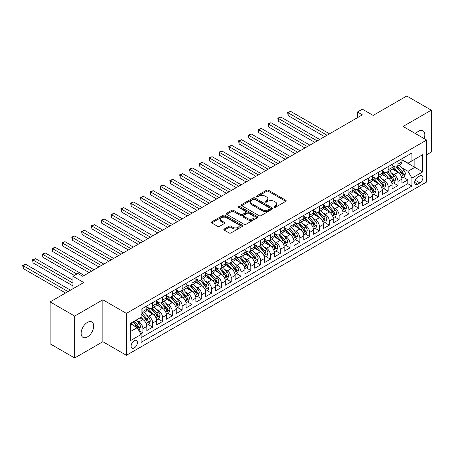 <?xml version="1.0" encoding="UTF-8"?>
<svg xmlns="http://www.w3.org/2000/svg" width="454" height="454" viewBox="0 0 454 454"><rect width="100%" height="100%" fill="white"/><g stroke="black" fill="none" stroke-linecap="round" stroke-linejoin="round"><path stroke-width="0.68" d="M274.199 207.245A0.953 0.55 0 0 0 275.544 207.245L285.776 201.338A1.362 0.789 0 0 0 286.179 200.781A1.362 0.789 0 0 0 285.776 200.225L268.445 190.22A1.362 0.789 0 0 0 266.515 190.22L256.283 196.128A0.953 0.55 0 0 0 256.005 196.514A0.953 0.55 0 0 0 256.283 196.905A0.953 0.55 0 0 0 257.634 196.905L258.956 196.139A4.358 2.514 0 0 1 265.119 196.139L266.566 196.974A4.358 2.514 0 0 1 267.843 198.756A4.358 2.514 0 0 1 266.566 200.532L265.238 201.298A0.953 0.55 0 0 0 264.96 201.684A0.953 0.55 0 0 0 265.238 202.075A0.953 0.55 0 0 0 266.589 202.075L267.911 201.309A4.358 2.514 0 0 1 274.074 201.309L275.521 202.143A4.358 2.514 0 0 1 276.798 203.925A4.358 2.514 0 0 1 275.521 205.702L274.199 206.468A0.953 0.55 0 0 0 273.915 206.859A0.953 0.55 0 0 0 274.199 207.245L274.199 206.468M87.406 336.925A8.881 5.125 120 0 0 93.206 329.099A8.881 5.125 120 0 0 91.844 321.982A8.881 5.125 120 0 0 87.406 322.419A8.881 5.125 120 0 0 81.607 330.245A8.881 5.125 120 0 0 82.968 337.362A8.881 5.125 120 0 0 87.406 336.925M424.127 138.595A8.881 5.125 120 0 0 422.986 130.797A8.881 5.125 120 0 0 418.543 131.24A8.881 5.125 120 0 0 415.665 133.709M134.259 347.94A4.438 2.565 120 0 0 137.159 344.03A4.438 2.565 120 0 0 136.478 340.472A4.438 2.565 120 0 0 134.259 340.687A4.438 2.565 120 0 0 131.354 344.603A4.438 2.565 120 0 0 132.035 348.161A4.438 2.565 120 0 0 134.259 347.94M224.236 229.026A1.362 0.789 0 0 0 223.839 229.582A1.362 0.789 0 0 0 224.236 230.138L229.1 232.947A1.362 0.789 0 0 0 231.029 232.947L242.391 226.387A1.362 0.789 0 0 0 242.788 225.831A1.362 0.789 0 0 0 242.391 225.275L225.053 215.27A1.362 0.789 0 0 0 223.13 215.27L211.768 221.83A1.362 0.789 0 0 0 211.365 222.386A1.362 0.789 0 0 0 211.768 222.942L217.642 226.33A1.362 0.789 0 0 0 219.566 226.33L224.429 223.527A1.362 0.789 0 0 0 224.826 222.971A1.362 0.789 0 0 0 224.429 222.415L221.518 220.729A3.643 2.105 0 0 1 220.451 219.242A3.643 2.105 0 0 1 222.698 217.301A3.643 2.105 0 0 1 226.671 217.755L238.083 224.344A3.643 2.105 0 0 1 239.15 225.831A3.643 2.105 0 0 1 236.897 227.777A3.643 2.105 0 0 1 232.93 227.318L231.029 226.223A1.362 0.789 0 0 0 229.1 226.223L224.236 229.026L224.236 230.138L229.1 227.352L229.1 226.223M426.641 154.774L431.3 152.084L431.3 110.169L406.773 96.004L373.165 115.407L362.371 109.176L357.468 112.007L362.371 114.839L82.747 276.282L77.838 273.45L72.935 276.282L72.935 288.744M74.655 316.075L74.655 357.996L102.859 341.709L102.859 299.788L74.655 316.075L50.122 301.916L83.729 282.513L72.935 276.282M102.859 299.788L126.405 313.385L426.641 140.048L426.641 181.969L126.405 355.306L126.405 313.385M431.3 110.169L403.09 126.45L426.641 140.048M259.052 215.656A1.362 0.789 0 0 0 260.976 215.656L272.343 209.095A1.362 0.789 0 0 0 272.74 208.539A1.362 0.789 0 0 0 272.343 207.983L255.006 197.972A1.362 0.789 0 0 0 253.082 197.972L241.715 204.538A1.362 0.789 0 0 0 241.318 205.094A1.362 0.789 0 0 0 241.715 205.651L259.052 215.656M238.776 207.455A0.953 0.55 0 0 1 239.74 207.586L257.35 217.75L246 224.304A1.362 0.789 0 0 1 244.076 224.304L226.739 214.294L226.739 213.181A1.362 0.789 0 0 0 226.342 213.738A1.362 0.789 0 0 0 226.739 214.294M226.739 213.181L231.602 210.372A1.362 0.789 0 0 1 233.532 210.372L240.563 214.436A1.362 0.789 0 0 0 242.487 214.436L245.716 212.568A1.362 0.789 0 0 0 246.113 212.012A1.362 0.789 0 0 0 245.716 211.456L238.395 207.234A0.953 0.55 0 0 1 238.117 206.842A0.953 0.55 0 0 1 238.702 206.337A0.953 0.55 0 0 1 239.74 206.457L257.367 216.632A1.362 0.789 0 0 1 257.764 217.188A1.362 0.789 0 0 1 257.367 217.744L257.367 216.632M74.655 357.996L50.122 343.831L50.122 301.916M140.853 333.991L142.891 332.816L138.822 330.467M136.501 320.462L138.964 321.88A5.55 3.206 60 0 1 142.891 328.679L146.818 326.415L146.818 330.552L152.703 327.152L148.237 324.576M146.313 314.798L148.776 316.217A5.55 3.206 60 0 1 152.703 323.015L156.624 320.751L156.624 324.882L162.515 321.489L158.049 318.907M156.125 309.129L158.588 310.553A5.55 3.206 60 0 1 162.515 317.352L166.436 315.087L166.436 319.219L172.327 315.819L167.861 313.243M165.937 303.465L168.4 304.889A5.55 3.206 60 0 1 172.327 311.688L176.248 309.418L176.248 313.555L182.139 310.156L177.673 307.579M175.749 297.801L178.212 299.226A5.55 3.206 60 0 1 182.139 306.024L186.061 303.754L186.061 307.891L191.951 304.492L187.485 301.916M185.561 292.138L188.024 293.562A5.55 3.206 60 0 1 191.951 300.355L195.873 298.091L195.873 302.228L201.758 298.828L197.297 296.252M195.373 286.474L197.836 287.893A5.55 3.206 60 0 1 201.758 294.691L205.685 292.427L205.685 296.564L211.57 293.165L207.109 290.583M205.185 280.81L207.648 282.229A5.55 3.206 60 0 1 211.57 289.028L215.497 286.763L215.497 290.895L221.382 287.495L216.921 284.919M214.997 275.141L217.46 276.565A5.55 3.206 60 0 1 221.382 283.364L225.309 281.1L225.309 285.231L231.194 281.832L226.728 279.255M224.804 269.477L227.272 270.902A5.55 3.206 60 0 1 231.194 277.7L235.121 275.43L235.121 279.568L241.006 276.168L236.54 273.592M234.616 263.814L237.079 265.238A5.55 3.206 60 0 1 241.006 272.031L244.933 269.767L244.933 273.904L250.818 270.505L246.352 267.928M244.428 258.15L246.891 259.569A5.55 3.206 60 0 1 250.818 266.367L254.739 264.103L254.739 268.24L260.63 264.841L256.164 262.264M254.24 252.486L256.703 253.905A5.55 3.206 60 0 1 260.63 260.704L264.551 258.44L264.551 262.577L270.442 259.177L265.976 256.595M264.052 246.823L266.515 248.242A5.55 3.206 60 0 1 270.442 255.04L274.364 252.776L274.364 256.907L280.254 253.508L275.788 250.931M273.864 241.153L276.327 242.578A5.55 3.206 60 0 1 280.254 249.377L284.176 247.112L284.176 251.244L290.061 247.844L285.6 245.268M283.676 235.49L286.139 236.914A5.55 3.206 60 0 1 290.061 243.713L293.988 241.443L293.988 245.58L299.873 242.181L295.412 239.604M293.488 229.826L295.951 231.251A5.55 3.206 60 0 1 299.873 238.044L303.8 235.779L303.8 239.916L309.685 236.517L305.224 233.941M303.3 224.162L305.763 225.581A5.55 3.206 60 0 1 309.685 232.38L313.612 230.116L313.612 234.253L319.497 230.853L315.036 228.277M313.112 218.499L315.575 219.918A5.55 3.206 60 0 1 319.497 226.716L323.424 224.452L323.424 228.589L329.309 225.19L324.843 222.608M322.919 212.835L325.387 214.254A5.55 3.206 60 0 1 329.309 221.053L333.236 218.788L333.236 222.92L339.121 219.52L334.655 216.944M332.731 207.166L335.194 208.59A5.55 3.206 60 0 1 339.121 215.389L343.048 213.125L343.048 217.256L348.933 213.857L344.467 211.28M342.543 201.502L345.006 202.927A5.55 3.206 60 0 1 348.933 209.725L352.854 207.455L352.854 211.592L358.745 208.193L354.279 205.617M352.355 195.839L354.818 197.263A5.55 3.206 60 0 1 358.745 204.056L362.667 201.792L362.667 205.929L368.557 202.529L364.091 199.953M362.167 190.175L364.63 191.594A5.55 3.206 60 0 1 368.557 198.392L372.479 196.128L372.479 200.265L378.369 196.866L373.903 194.289M371.979 184.511L374.442 185.93A5.55 3.206 60 0 1 378.369 192.729L382.291 190.464L382.291 194.596L388.176 191.202L383.715 188.62M381.791 178.842L384.254 180.266A5.55 3.206 60 0 1 388.176 187.065L392.103 184.801L392.103 188.932L397.988 185.533L397.988 181.401A5.55 3.206 -120 0 0 394.066 174.603L391.603 173.178M393.527 182.956L397.988 185.533M146.818 326.415A5.55 3.206 -120 0 0 142.891 319.616L139.946 317.919M156.624 320.751A5.55 3.206 -120 0 0 152.703 313.952L146.636 310.451M166.436 315.087A5.55 3.206 -120 0 0 162.515 308.289L156.448 304.782M176.248 309.418A5.55 3.206 -120 0 0 172.327 302.625L166.26 299.118M186.061 303.754A5.55 3.206 -120 0 0 182.139 296.956L176.067 293.454M195.873 298.091A5.55 3.206 -120 0 0 191.951 291.292L185.879 287.791M205.685 292.427A5.55 3.206 -120 0 0 201.758 285.628L195.691 282.127M215.497 286.763A5.55 3.206 -120 0 0 211.57 279.965L205.503 276.463M225.309 281.1A5.55 3.206 -120 0 0 221.382 274.301L215.315 270.794M235.121 275.43A5.55 3.206 -120 0 0 231.194 268.637L225.127 265.13M244.933 269.767A5.55 3.206 -120 0 0 241.006 262.968L234.939 259.467M254.739 264.103A5.55 3.206 -120 0 0 250.818 257.304L244.751 253.803M264.551 258.44A5.55 3.206 -120 0 0 260.63 251.641L254.563 248.139M274.364 252.776A5.55 3.206 -120 0 0 270.442 245.977L264.37 242.476M284.176 247.112A5.55 3.206 -120 0 0 280.254 240.314L274.182 236.806M293.988 241.443A5.55 3.206 -120 0 0 290.061 234.65L283.994 231.143M303.8 235.779A5.55 3.206 -120 0 0 299.873 228.981L293.806 225.479M313.612 230.116A5.55 3.206 -120 0 0 309.685 223.317L303.618 219.815M323.424 224.452A5.55 3.206 -120 0 0 319.497 217.653L313.43 214.152M333.236 218.788A5.55 3.206 -120 0 0 329.309 211.99L323.242 208.488M343.048 213.125A5.55 3.206 -120 0 0 339.121 206.326L333.054 202.819M352.854 207.455A5.55 3.206 -120 0 0 348.933 200.662L342.866 197.155M362.667 201.792A5.55 3.206 -120 0 0 358.745 194.993L352.679 191.492M372.479 196.128A5.55 3.206 -120 0 0 368.557 189.329L362.485 185.828M382.291 190.464A5.55 3.206 -120 0 0 378.369 183.666L372.297 180.164M392.103 184.801A5.55 3.206 -120 0 0 388.176 178.002L382.109 174.501M419.871 175.908L417.708 177.151A4.302 2.486 120 0 0 414.899 180.942A4.302 2.486 120 0 0 415.558 184.386A4.302 2.486 120 0 0 417.708 184.176L419.871 182.928A4.302 2.486 120 0 0 422.68 179.137A4.302 2.486 120 0 0 422.021 175.692A4.302 2.486 120 0 0 419.871 175.908M130.332 331.624L137.199 327.663L141.126 334.456L141.126 342.39L411.92 186.044L411.92 178.116L407.998 171.317L401.415 167.515M141.126 334.456L130.332 340.687L130.332 323.469L141.126 317.238L141.126 309.305L411.92 152.964L411.92 160.892L422.714 154.661L422.714 171.884L411.92 178.116M146.818 306.927L148.776 308.062A5.55 3.206 60 0 0 151.551 308.334L155.478 306.07A5.55 3.206 -120 0 0 156.624 303.527L156.624 300.355M156.624 301.263L158.588 302.398A5.55 3.206 60 0 0 161.363 302.67L165.29 300.406A5.55 3.206 -120 0 0 166.436 297.864L166.436 294.691M166.436 295.599L168.4 296.729A5.55 3.206 60 0 0 171.175 297.007L175.102 294.742A5.55 3.206 -120 0 0 176.248 292.2L176.248 289.028M176.248 289.936L178.212 291.065A5.55 3.206 60 0 0 180.987 291.343L184.914 289.073A5.55 3.206 -120 0 0 186.061 286.536L186.061 283.364M186.061 284.266L188.024 285.401A5.55 3.206 60 0 0 190.799 285.679L194.726 283.409A5.55 3.206 -120 0 0 195.873 280.873L195.873 277.7M195.873 278.603L197.836 279.738A5.55 3.206 60 0 0 200.611 280.01L204.533 277.746A5.55 3.206 -120 0 0 205.685 275.203L205.685 272.031M205.685 272.939L207.648 274.074A5.55 3.206 60 0 0 210.423 274.347L214.345 272.082A5.55 3.206 -120 0 0 215.497 269.54L215.497 266.367M215.497 267.275L217.46 268.41A5.55 3.206 60 0 0 220.235 268.683L224.157 266.419A5.55 3.206 -120 0 0 225.309 263.876L225.309 260.704M225.309 261.612L227.272 262.741A5.55 3.206 60 0 0 230.047 263.019L233.969 260.755A5.55 3.206 -120 0 0 235.121 258.212L235.121 255.04M235.121 255.948L237.079 257.077A5.55 3.206 60 0 0 239.854 257.356L243.781 255.086A5.55 3.206 -120 0 0 244.933 252.549L244.933 249.377M244.933 250.279L246.891 251.414A5.55 3.206 60 0 0 249.666 251.692L253.593 249.422A5.55 3.206 -120 0 0 254.739 246.885L254.739 243.713M254.739 244.615L256.703 245.75A5.55 3.206 60 0 0 259.478 246.023L263.405 243.758A5.55 3.206 -120 0 0 264.551 241.216L264.551 238.044M264.551 238.952L266.515 240.087A5.55 3.206 60 0 0 269.29 240.359L273.217 238.095A5.55 3.206 -120 0 0 274.364 235.552L274.364 232.38M274.364 233.288L276.327 234.423A5.55 3.206 60 0 0 279.102 234.695L283.029 232.431A5.55 3.206 -120 0 0 284.176 229.889L284.176 226.716M284.176 227.624L286.139 228.754A5.55 3.206 60 0 0 288.914 229.032L292.841 226.767A5.55 3.206 -120 0 0 293.988 224.225L293.988 221.053M293.988 221.961L295.951 223.09A5.55 3.206 60 0 0 298.726 223.368L302.648 221.098A5.55 3.206 -120 0 0 303.8 218.561L303.8 215.389M303.8 216.291L305.763 217.426A5.55 3.206 60 0 0 308.538 217.704L312.46 215.434A5.55 3.206 -120 0 0 313.612 212.898L313.612 209.725M313.612 210.628L315.575 211.763A5.55 3.206 60 0 0 318.35 212.035L322.272 209.771A5.55 3.206 -120 0 0 323.424 207.228L323.424 204.056M323.424 204.964L325.387 206.099A5.55 3.206 60 0 0 328.163 206.371L332.084 204.107A5.55 3.206 -120 0 0 333.236 201.565L333.236 198.392M333.236 199.3L335.194 200.435A5.55 3.206 60 0 0 337.969 200.708L341.896 198.443A5.55 3.206 -120 0 0 343.048 195.901L343.048 192.729M343.048 193.637L345.006 194.766A5.55 3.206 60 0 0 347.781 195.044L351.708 192.78A5.55 3.206 -120 0 0 352.854 190.237L352.854 187.065M352.854 187.973L354.818 189.102A5.55 3.206 60 0 0 357.593 189.38L361.52 187.11A5.55 3.206 -120 0 0 362.667 184.574L362.667 181.401M362.667 182.304L364.63 183.439A5.55 3.206 60 0 0 367.405 183.711L371.332 181.447A5.55 3.206 -120 0 0 372.479 178.91L372.479 175.738M372.479 176.64L374.442 177.775A5.55 3.206 60 0 0 377.217 178.047L381.144 175.783A5.55 3.206 -120 0 0 382.291 173.241L382.291 170.068M382.291 170.976L384.254 172.111A5.55 3.206 60 0 0 387.029 172.384L390.951 170.119A5.55 3.206 -120 0 0 392.103 167.577L392.103 164.405M141.126 337.628L407.8 183.666L407.8 179.869L401.915 183.268L401.915 179.131A5.55 3.206 -120 0 0 397.988 172.338L391.921 168.831M392.103 165.313L394.066 166.448A5.55 3.206 -120 0 0 396.841 166.72A5.55 3.206 -120 0 0 397.988 164.178L397.988 161.005M396.841 166.72L400.763 164.456A5.55 3.206 -120 0 0 401.915 161.913L401.915 158.741M142.891 308.289L142.891 311.461A5.55 3.206 60 0 1 141.739 313.998A5.55 3.206 60 0 1 141.126 314.225M141.739 313.998L145.666 311.733A5.55 3.206 -120 0 0 146.818 309.191L146.818 306.019M152.703 302.625L152.703 305.797A5.55 3.206 60 0 1 151.551 308.334M162.515 296.956L162.515 300.128A5.55 3.206 60 0 1 161.363 302.67M172.327 291.292L172.327 294.464A5.55 3.206 60 0 1 171.175 297.007M182.139 285.628L182.139 288.801A5.55 3.206 60 0 1 180.987 291.343M191.951 279.965L191.951 283.137A5.55 3.206 60 0 1 190.799 285.679M201.758 274.301L201.758 277.473A5.55 3.206 60 0 1 200.611 280.01M211.57 268.637L211.57 271.81A5.55 3.206 60 0 1 210.423 274.347M221.382 262.968L221.382 266.14A5.55 3.206 60 0 1 220.235 268.683M231.194 257.304L231.194 260.477A5.55 3.206 60 0 1 230.047 263.019M241.006 251.641L241.006 254.813A5.55 3.206 60 0 1 239.854 257.356M250.818 245.977L250.818 249.15A5.55 3.206 60 0 1 249.666 251.692M260.63 240.314L260.63 243.486A5.55 3.206 60 0 1 259.478 246.023M270.442 234.644L270.442 237.817A5.55 3.206 60 0 1 269.29 240.359M280.254 228.981L280.254 232.153A5.55 3.206 60 0 1 279.102 234.695M290.061 223.317L290.061 226.489A5.55 3.206 60 0 1 288.914 229.032M299.873 217.653L299.873 220.826A5.55 3.206 60 0 1 298.726 223.368M309.685 211.99L309.685 215.162A5.55 3.206 60 0 1 308.538 217.704M319.497 206.326L319.497 209.498A5.55 3.206 60 0 1 318.35 212.035M329.309 200.657L329.309 203.829A5.55 3.206 60 0 1 328.163 206.371M339.121 194.993L339.121 198.165A5.55 3.206 60 0 1 337.969 200.708M348.933 189.329L348.933 192.502A5.55 3.206 60 0 1 347.781 195.044M358.745 183.666L358.745 186.838A5.55 3.206 60 0 1 357.593 189.38M368.557 178.002L368.557 181.174A5.55 3.206 60 0 1 367.405 183.711M378.369 172.338L378.369 175.511A5.55 3.206 60 0 1 377.217 178.047M388.176 166.669L388.176 169.841A5.55 3.206 60 0 1 387.029 172.384M388.176 187.065L388.176 191.202M378.369 192.729L378.369 196.866M368.557 198.392L368.557 202.529M358.745 204.056L358.745 208.193M348.933 209.725L348.933 213.857M339.121 215.389L339.121 219.52M329.309 221.053L329.309 225.19M319.497 226.716L319.497 230.853M309.685 232.38L309.685 236.517M299.873 238.044L299.873 242.181M290.061 243.713L290.061 247.844M280.254 249.377L280.254 253.508M270.442 255.04L270.442 259.177M260.63 260.704L260.63 264.841M250.818 266.367L250.818 270.505M241.006 272.031L241.006 276.168M231.194 277.7L231.194 281.832M221.382 283.364L221.382 287.495M211.57 289.028L211.57 293.165M201.758 294.691L201.758 298.828M191.951 300.355L191.951 304.492M182.139 306.024L182.139 310.156M172.327 311.688L172.327 315.819M162.515 317.352L162.515 321.489M152.703 323.015L152.703 327.152M142.891 328.679L142.891 332.816M137.199 327.663L130.332 323.696M407.998 171.317L414.865 167.35L414.865 159.195L422.714 154.661M401.915 159.876L422.714 171.884M401.915 159.649L407.998 163.162L411.92 160.892M102.859 341.709L126.405 355.306M357.468 112.007L357.468 117.671M403.339 177.293L407.8 179.869M407.8 183.666L411.92 186.044M274.579 207.382L275.521 206.837A4.358 2.514 0 0 0 276.798 205.055L276.798 203.925M267.843 198.756L267.843 199.885A4.358 2.514 0 0 1 266.566 201.667L265.618 202.212M285.776 200.225L285.776 201.338L268.445 191.35A1.362 0.789 0 0 0 266.515 191.35L256.663 197.042M272.326 209.107L255.006 199.107A1.362 0.789 0 0 0 253.082 199.107L241.732 205.656L241.715 204.538M269.937 208.931A0.953 0.55 0 0 0 270.215 208.539A0.953 0.55 0 0 0 269.937 208.148L254.717 199.363A0.953 0.55 0 0 0 253.372 199.363L251.976 200.169A4.358 2.514 0 0 0 250.699 201.951A4.358 2.514 0 0 0 251.976 203.732L262.372 209.737A4.358 2.514 0 0 0 268.541 209.737L269.937 208.931L269.937 210.06A0.953 0.55 0 0 0 270.215 209.674L270.215 208.539M250.699 201.951L250.699 203.086A4.358 2.514 0 0 0 251.976 204.862L251.976 203.732M269.937 210.06L268.541 210.866A4.358 2.514 0 0 1 262.372 210.866L251.976 204.862M226.762 214.305L231.602 211.507L231.602 210.372M246.113 212.012L246.113 213.147A1.362 0.789 0 0 1 245.716 213.703L242.487 215.565A1.362 0.789 0 0 1 240.563 215.565L233.532 211.507A1.362 0.789 0 0 0 231.602 211.507M247.856 218.646A3.643 2.105 0 0 0 251.828 219.1A3.643 2.105 0 0 0 254.075 217.16A3.643 2.105 0 0 0 253.009 215.673L248.991 213.352A1.362 0.789 0 0 0 247.061 213.352L243.838 215.213A1.362 0.789 0 0 0 243.435 215.769A1.362 0.789 0 0 0 243.838 216.325L247.856 218.646L247.856 219.776A3.643 2.105 0 0 0 251.828 220.235A3.643 2.105 0 0 0 254.075 218.289L254.075 217.16M243.435 215.769L243.435 216.898A1.362 0.789 0 0 0 243.838 217.455L243.838 216.325M247.856 219.776L243.838 217.455M239.15 225.831L239.15 226.966A3.643 2.105 0 0 1 236.897 228.907A3.643 2.105 0 0 1 232.93 228.453L231.029 227.352A1.362 0.789 0 0 0 229.1 227.352M220.451 219.242L220.451 220.377A3.643 2.105 0 0 0 221.518 221.864L221.518 220.729M224.429 222.415L224.429 223.527L221.518 221.864M242.374 226.398L225.053 216.399A1.362 0.789 0 0 0 223.13 216.399L211.785 222.948M401.83 178.161L404.366 176.697L405.348 173.865A3.677 2.122 -120 0 0 403.918 170.415L399.435 165.222M398.533 172.696L393.221 166.539A10.612 6.129 -120 0 0 392.103 165.375M395.621 170.971L392.648 167.526A8.813 5.085 -120 0 0 392.103 166.936M329.508 133.817L290.605 111.355L288.148 112.774L288.148 115.605L324.599 136.648M396.342 166.919L400.876 172.168A3.677 2.122 60 0 1 402.187 174.705C402.738 175.443 403.129 175.216 403.362 174.024A3.677 2.122 -120 0 0 402.051 171.487L397.568 166.3M396.609 166.834L401.478 172.475A1.873 1.084 60 0 1 401.949 173.207L403.362 174.024M402.187 174.705L402.454 175.136M288.148 115.605L287.609 112.461L327.05 135.235M287.609 112.461L290.605 111.355M392.023 183.825L394.554 182.36L395.536 179.529A3.677 2.122 -120 0 0 394.106 176.078L389.623 170.886M388.726 178.36L383.409 172.202A10.612 6.129 -120 0 0 382.291 171.039M385.809 176.634L382.836 173.19A8.813 5.085 -120 0 0 382.291 172.599M319.695 139.48L280.793 117.024L278.336 118.437L278.336 121.269L314.787 142.312M386.53 172.582L391.064 177.832A3.677 2.122 60 0 1 392.375 180.369C392.926 181.106 393.317 180.879 393.55 179.688A3.677 2.122 -120 0 0 392.239 177.156L387.756 171.964M386.797 172.497L391.666 178.138A1.873 1.084 60 0 1 392.142 178.87L393.55 179.688M392.375 180.369L392.642 180.806M278.336 121.269L277.797 118.125L317.238 140.899M277.797 118.125L280.793 117.024M382.211 189.494L384.742 188.03L385.724 185.192A3.677 2.122 -120 0 0 384.294 181.742L379.811 176.555M378.914 184.023L373.597 177.872A10.612 6.129 -120 0 0 372.479 176.702M375.997 182.298L373.023 178.853A8.813 5.085 -120 0 0 372.479 178.263M309.883 145.144L270.981 122.688L268.53 124.101L268.53 126.933L304.974 147.981M376.718 178.246L381.252 183.501A3.677 2.122 60 0 1 382.563 186.032C383.114 186.77 383.505 186.543 383.738 185.351A3.677 2.122 -120 0 0 382.427 182.82L377.944 177.627M376.985 178.161L381.854 183.802A1.873 1.084 60 0 1 382.33 184.534L383.738 185.351M382.563 186.032L382.83 186.469M268.53 126.933L267.985 123.789L307.432 146.563M267.985 123.789L270.981 122.688M372.399 195.158L374.93 193.693L375.912 190.862A3.677 2.122 -120 0 0 374.482 187.406L369.999 182.219M369.102 189.687L363.785 183.535A10.612 6.129 -120 0 0 362.667 182.366M366.185 187.962L363.211 184.517A8.813 5.085 -120 0 0 362.667 183.927M300.071 150.813L261.169 128.351L258.718 129.765L258.718 132.602L295.162 153.645M366.906 183.915L371.44 189.165A3.677 2.122 60 0 1 372.751 191.696C373.301 192.434 373.699 192.207 373.926 191.015A3.677 2.122 -120 0 0 372.615 188.484L368.137 183.291M367.173 183.83L372.047 189.471A1.873 1.084 60 0 1 372.518 190.203L373.926 191.015M372.751 191.696L373.018 192.133M258.718 132.602L258.178 129.458L297.62 152.226M258.178 129.458L261.169 128.351M362.587 200.821L365.124 199.357L366.1 196.525A3.677 2.122 -120 0 0 364.67 193.069L360.187 187.882M359.29 195.356L353.972 189.199A10.612 6.129 -120 0 0 352.854 188.03M356.373 193.625L353.399 190.186A8.813 5.085 -120 0 0 352.854 189.59M290.259 156.477L251.357 134.015L248.906 135.434L248.906 138.266L285.356 159.309M357.094 189.579L361.628 194.828A3.677 2.122 60 0 1 362.939 197.359C363.495 198.103 363.887 197.876 364.119 196.678A3.677 2.122 -120 0 0 362.808 194.147L358.325 188.96M357.36 189.494L362.235 195.135A1.873 1.084 60 0 1 362.706 195.867L364.119 196.678M362.939 197.359L363.206 197.796M248.906 138.266L248.366 135.122L287.808 157.89M248.366 135.122L251.357 134.015M352.775 206.485L355.312 205.021L356.288 202.189A3.677 2.122 -120 0 0 354.858 198.738L350.375 193.546M349.478 201.02L344.16 194.862A10.612 6.129 -120 0 0 343.048 193.693M346.561 199.289L343.587 195.85A8.813 5.085 -120 0 0 343.048 195.254M280.447 162.14L241.545 139.679L239.093 141.098L239.093 143.929L275.544 164.972M347.282 195.243L351.816 200.492A3.677 2.122 60 0 1 353.127 203.023C353.683 203.767 354.075 203.54 354.307 202.348A3.677 2.122 -120 0 0 352.996 199.811L348.513 194.624M347.548 195.158L352.423 200.799A1.873 1.084 60 0 1 352.894 201.531L354.307 202.348M353.127 203.023L353.394 203.46M239.093 143.929L238.554 140.785L277.996 163.553M238.554 140.785L241.545 139.679M342.963 212.149L345.5 210.684L346.481 207.853A3.677 2.122 -120 0 0 345.046 204.402L340.562 199.21M339.666 206.684L334.348 200.526A10.612 6.129 -120 0 0 333.236 199.363M336.749 204.958L333.775 201.514A8.813 5.085 -120 0 0 333.236 200.923M270.635 167.804L231.733 145.342L229.281 146.761L229.281 149.593L265.732 170.636M337.47 200.906L342.004 206.156A3.677 2.122 60 0 1 343.315 208.692C343.871 209.43 344.263 209.203 344.495 208.011A3.677 2.122 -120 0 0 343.184 205.475L338.701 200.288M337.736 200.821L342.611 206.462A1.873 1.084 60 0 1 343.082 207.194L344.495 208.011M343.315 208.692L343.582 209.124M229.281 149.593L228.742 146.449L268.183 169.223M228.742 146.449L231.733 145.342M333.151 217.812L335.688 216.348L336.669 213.516A3.677 2.122 -120 0 0 335.234 210.066L330.75 204.873M329.854 212.347L324.536 206.19A10.612 6.129 -120 0 0 323.424 205.026M326.937 210.622L323.963 207.177A8.813 5.085 -120 0 0 323.424 206.587M260.823 173.468L221.921 151.012L219.469 152.425L219.469 155.257L255.92 176.3M327.657 206.57L332.192 211.819A3.677 2.122 60 0 1 333.503 214.356C334.059 215.094 334.45 214.867 334.683 213.675A3.677 2.122 -120 0 0 333.372 211.144L328.889 205.951M327.924 206.485L332.799 212.126A1.873 1.084 60 0 1 333.27 212.858L334.683 213.675M333.503 214.356L333.775 214.793M219.469 155.257L218.93 152.113L258.371 174.886M218.93 152.113L221.921 151.012M323.339 223.482L325.876 222.017L326.857 219.18A3.677 2.122 -120 0 0 325.422 215.729L320.944 210.542M320.042 218.011L314.724 211.859A10.612 6.129 -120 0 0 313.612 210.69M317.13 216.286L314.157 212.841A8.813 5.085 -120 0 0 313.612 212.251M251.011 179.131L212.109 156.675L209.657 158.088L209.657 160.92L246.108 181.969M317.851 212.234L322.385 217.489A3.677 2.122 60 0 1 323.696 220.02C324.247 220.757 324.638 220.531 324.871 219.339A3.677 2.122 -120 0 0 323.56 216.808L319.077 211.615M318.118 212.149L322.987 217.789A1.873 1.084 60 0 1 323.458 218.522L324.871 219.339M323.696 220.02L323.963 220.457M209.657 160.92L209.118 157.776L248.559 180.55M209.118 157.776L212.109 156.675M313.527 229.145L316.063 227.681L317.045 224.849A3.677 2.122 -120 0 0 315.615 221.393L311.132 216.206M310.23 223.674L304.918 217.523A10.612 6.129 -120 0 0 303.8 216.354M307.318 221.949L304.345 218.505A8.813 5.085 -120 0 0 303.8 217.914M241.205 184.801L202.297 162.339L199.845 163.752L199.845 166.59L236.296 187.633M308.039 217.903L312.573 223.152A3.677 2.122 60 0 1 313.884 225.683C314.435 226.421 314.826 226.194 315.059 225.002A3.677 2.122 -120 0 0 313.748 222.471L309.265 217.279M308.306 217.818L313.175 223.459A1.873 1.084 60 0 1 313.646 224.191L315.059 225.002M313.884 225.683L314.151 226.12M199.845 166.59L199.306 163.446L238.747 186.214M199.306 163.446L202.297 162.339M303.715 234.809L306.251 233.345L307.233 230.513A3.677 2.122 -120 0 0 305.803 227.057L301.32 221.87M300.417 229.344L295.106 223.186A10.612 6.129 -120 0 0 293.988 222.017M297.506 227.613L294.533 224.174A8.813 5.085 -120 0 0 293.988 223.578M231.392 190.464L192.49 168.003L190.033 169.421L190.033 172.253L226.484 193.296M298.227 223.567L302.761 228.816A3.677 2.122 60 0 1 304.072 231.347C304.623 232.09 305.014 231.863 305.247 230.666A3.677 2.122 -120 0 0 303.936 228.135L299.453 222.948M298.494 223.482L303.363 229.122A1.873 1.084 60 0 1 303.834 229.855L305.247 230.666M304.072 231.347L304.339 231.784M190.033 172.253L189.494 169.109L228.935 191.877M189.494 169.109L192.49 168.003M293.908 240.472L296.439 239.008L297.421 236.176A3.677 2.122 -120 0 0 295.991 232.726L291.508 227.533M290.611 235.007L285.294 228.85A10.612 6.129 -120 0 0 284.176 227.681M287.694 233.277L284.72 229.838A8.813 5.085 -120 0 0 284.176 229.242M221.58 196.128L182.678 173.666L180.221 175.085L180.221 177.917L216.672 198.96M288.415 229.23L292.949 234.48A3.677 2.122 60 0 1 294.26 237.011C294.811 237.754 295.202 237.527 295.435 236.335A3.677 2.122 -120 0 0 294.124 233.799L289.641 228.612M288.682 229.145L293.551 234.786A1.873 1.084 60 0 1 294.027 235.518L295.435 236.335M294.26 237.011L294.527 237.448M180.221 177.917L179.682 174.773L219.123 197.541M179.682 174.773L182.678 173.666M284.096 246.136L286.627 244.672L287.609 241.84A3.677 2.122 -120 0 0 286.179 238.39L281.696 233.197M280.799 240.671L275.482 234.514A10.612 6.129 -120 0 0 274.364 233.35M277.882 238.946L274.908 235.501A8.813 5.085 -120 0 0 274.364 234.911M211.768 201.792L172.866 179.33L170.415 180.749L170.415 183.581L206.859 204.623M278.603 234.894L283.137 240.143A3.677 2.122 60 0 1 284.448 242.68C284.998 243.418 285.39 243.191 285.623 241.999A3.677 2.122 -120 0 0 284.312 239.462L279.829 234.275M278.87 234.809L283.739 240.45A1.873 1.084 60 0 1 284.215 241.182L285.623 241.999M284.448 242.68L284.715 243.111M170.415 183.581L169.87 180.437L209.317 203.21M169.87 180.437L172.866 179.33M274.284 251.8L276.815 250.336L277.797 247.504A3.677 2.122 -120 0 0 276.367 244.053L271.884 238.861M270.987 246.335L265.669 240.177A10.612 6.129 -120 0 0 264.551 239.014M268.07 244.61L265.096 241.165A8.813 5.085 -120 0 0 264.551 240.575M201.956 207.455L163.054 184.999L160.602 186.412L160.602 189.244L197.047 210.287M268.791 240.558L273.325 245.807A3.677 2.122 60 0 1 274.636 248.344C275.186 249.081 275.584 248.854 275.816 247.663A3.677 2.122 -120 0 0 274.5 245.132L270.022 239.939M269.057 240.472L273.932 246.113A1.873 1.084 60 0 1 274.403 246.845L275.816 247.663M274.636 248.344L274.903 248.781M160.602 189.244L160.063 186.1L199.505 208.874M160.063 186.1L163.054 184.999M264.472 257.469L267.009 256.005L267.985 253.173A3.677 2.122 -120 0 0 266.555 249.717L262.072 244.53M261.175 251.998L255.857 245.847A10.612 6.129 -120 0 0 254.739 244.678M258.258 250.273L255.284 246.828A8.813 5.085 -120 0 0 254.739 246.238M192.144 213.119L153.242 190.663L150.79 192.076L150.79 194.908L187.241 215.956M258.979 246.227L263.513 251.476A3.677 2.122 60 0 1 264.824 254.007C265.38 254.745 265.772 254.518 266.004 253.326A3.677 2.122 -120 0 0 264.693 250.795L260.21 245.603M259.245 246.136L264.12 251.777A1.873 1.084 60 0 1 264.591 252.515L266.004 253.326M264.824 254.007L265.091 254.444M150.79 194.908L150.251 191.764L189.693 214.538M150.251 191.764L153.242 190.663M254.66 263.133L257.197 261.669L258.173 258.837A3.677 2.122 -120 0 0 256.743 255.381L252.259 250.194M251.363 257.662L246.045 251.51A10.612 6.129 -120 0 0 244.933 250.341M248.446 255.937L245.472 252.492A8.813 5.085 -120 0 0 244.933 251.902M182.332 218.788L143.43 196.327L140.978 197.74L140.978 200.577L177.429 221.62M249.167 251.891L253.701 257.14A3.677 2.122 60 0 1 255.012 259.671C255.568 260.409 255.96 260.182 256.192 258.99A3.677 2.122 -120 0 0 254.881 256.459L250.398 251.266M249.433 251.805L254.308 257.446A1.873 1.084 60 0 1 254.779 258.178L256.192 258.99M255.012 259.671L255.279 260.108M140.978 200.577L140.439 197.433L179.88 220.201M140.439 197.433L143.43 196.327M244.848 268.796L247.385 267.332L248.366 264.5A3.677 2.122 -120 0 0 246.931 261.044L242.447 255.857M241.551 263.331L236.233 257.174A10.612 6.129 -120 0 0 235.121 256.005M238.634 261.6L235.66 258.161A8.813 5.085 -120 0 0 235.121 257.566M172.52 224.452L133.618 201.99L131.166 203.409L131.166 206.241L167.617 227.284M239.354 257.554L243.889 262.804A3.677 2.122 60 0 1 245.2 265.335C245.756 266.078 246.147 265.851 246.38 264.654A3.677 2.122 -120 0 0 245.069 262.123L240.586 256.936M239.621 257.469L244.496 263.11A1.873 1.084 60 0 1 244.967 263.842L246.38 264.654M245.2 265.335L245.466 265.772M131.166 206.241L130.627 203.097L170.068 225.865M130.627 203.097L133.618 201.99M235.036 274.46L237.573 272.996L238.554 270.164A3.677 2.122 -120 0 0 237.119 266.714L232.635 261.521M231.739 268.995L226.421 262.838A10.612 6.129 -120 0 0 225.309 261.674M228.822 267.264L225.848 263.825A8.813 5.085 -120 0 0 225.309 263.229M162.708 230.116L123.806 207.654L121.354 209.073L121.354 211.904L157.805 232.947M229.542 263.218L234.077 268.467A3.677 2.122 60 0 1 235.388 270.998C235.944 271.742 236.335 271.515 236.568 270.323A3.677 2.122 -120 0 0 235.257 267.786L230.774 262.599M229.809 263.133L234.684 268.774A1.873 1.084 60 0 1 235.155 269.506L236.568 270.323M235.388 270.998L235.66 271.435M121.354 211.904L120.815 208.761L160.256 231.534M120.815 208.761L123.806 207.654M225.224 280.124L227.76 278.66L228.742 275.828A3.677 2.122 -120 0 0 227.306 272.377L222.829 267.185M221.927 274.659L216.609 268.501A10.612 6.129 -120 0 0 215.497 267.338M219.015 272.933L216.042 269.489A8.813 5.085 -120 0 0 215.497 268.899M152.896 235.779L113.994 213.318L111.542 214.736L111.542 217.568L147.993 238.611M219.736 268.882L224.27 274.131A3.677 2.122 60 0 1 225.581 276.668C226.132 277.405 226.523 277.178 226.756 275.987A3.677 2.122 -120 0 0 225.445 273.45L220.962 268.263M220.003 268.796L224.872 274.437A1.873 1.084 60 0 1 225.343 275.169L226.756 275.987M225.581 276.668L225.848 277.099M111.542 217.568L111.003 214.424L150.444 237.198M111.003 214.424L113.994 213.318M215.412 285.787L217.948 284.329L218.93 281.491A3.677 2.122 -120 0 0 217.5 278.041L213.017 272.848M212.114 280.322L206.803 274.165A10.612 6.129 -120 0 0 205.685 273.002M209.203 278.597L206.23 275.152A8.813 5.085 -120 0 0 205.685 274.562M143.089 241.443L104.187 218.987L101.73 220.4L101.73 223.232L138.181 244.275M209.924 274.545L214.458 279.795A3.677 2.122 60 0 1 215.769 282.331C216.32 283.069 216.711 282.842 216.944 281.65A3.677 2.122 -120 0 0 215.633 279.119L211.15 273.927M210.191 274.46L215.06 280.101A1.873 1.084 60 0 1 215.531 280.833L216.944 281.65M215.769 282.331L216.036 282.768M101.73 223.232L101.191 220.088L140.632 242.862M101.191 220.088L104.187 218.987M205.6 291.457L208.136 289.993L209.118 287.161A3.677 2.122 -120 0 0 207.688 283.705L203.205 278.518M202.302 285.986L196.991 279.834A10.612 6.129 -120 0 0 195.873 278.665M199.391 284.261L196.417 280.816A8.813 5.085 -120 0 0 195.873 280.226M133.277 247.107L94.375 224.651L91.918 226.064L91.918 228.895L128.368 249.944M200.112 280.214L204.646 285.464A3.677 2.122 60 0 1 205.957 287.995C206.508 288.733 206.899 288.506 207.132 287.314A3.677 2.122 -120 0 0 205.821 284.783L201.338 279.59M200.379 280.124L205.248 285.765A1.873 1.084 60 0 1 205.719 286.502L207.132 287.314M205.957 287.995L206.224 288.432M91.918 228.895L91.379 225.752L130.82 248.525M91.379 225.752L94.375 224.651M195.793 297.12L198.324 295.656L199.306 292.824A3.677 2.122 -120 0 0 197.876 289.368L193.393 284.181M192.496 291.65L187.179 285.498A10.612 6.129 -120 0 0 186.061 284.329M189.579 289.924L186.605 286.48A8.813 5.085 -120 0 0 186.061 285.889M123.465 252.776L84.563 230.314L82.106 231.727L82.106 234.565L118.556 255.608M190.3 285.878L194.834 291.127A3.677 2.122 60 0 1 196.145 293.659C196.696 294.396 197.087 294.169 197.32 292.978A3.677 2.122 -120 0 0 196.009 290.447L191.526 285.254M190.567 285.793L195.436 291.434A1.873 1.084 60 0 1 195.912 292.166L197.32 292.978M196.145 293.659L196.412 294.096M82.106 234.565L81.567 231.421L121.014 254.189M81.567 231.421L84.563 230.314M185.981 302.784L188.512 301.32L189.494 298.488A3.677 2.122 -120 0 0 188.064 295.038L183.581 289.845M182.684 297.319L177.366 291.162A10.612 6.129 -120 0 0 176.248 289.993M179.767 295.588L176.793 292.149A8.813 5.085 -120 0 0 176.248 291.553M113.653 258.44L74.751 235.978L72.3 237.397L72.3 240.228L108.744 261.271M180.488 291.542L185.022 296.791A3.677 2.122 60 0 1 186.333 299.322C186.883 300.066 187.275 299.839 187.508 298.647A3.677 2.122 -120 0 0 186.197 296.11L181.713 290.923M180.754 291.457L185.624 297.098A1.873 1.084 60 0 1 186.1 297.83L187.508 298.647M186.333 299.322L186.6 299.759M72.3 240.228L71.755 237.084L111.202 259.853M71.755 237.084L74.751 235.978M176.169 308.448L178.7 306.983L179.682 304.152A3.677 2.122 -120 0 0 178.252 300.701L173.768 295.509M172.872 302.983L167.554 296.825A10.612 6.129 -120 0 0 166.436 295.662M169.955 301.252L166.981 297.813A8.813 5.085 -120 0 0 166.436 297.217M103.841 264.103L64.939 241.642L62.487 243.06L62.487 245.892L98.932 266.935M170.676 297.205L175.21 302.455A3.677 2.122 60 0 1 176.521 304.986C177.071 305.729 177.469 305.502 177.701 304.311A3.677 2.122 -120 0 0 176.39 301.774L171.907 296.587M170.942 297.12L175.817 302.761A1.873 1.084 60 0 1 176.288 303.493L177.701 304.311M176.521 304.986L176.788 305.423M62.487 245.892L61.948 242.748L101.39 265.522M61.948 242.748L64.939 241.642M166.357 314.111L168.894 312.647L169.87 309.815A3.677 2.122 -120 0 0 168.44 306.365L163.956 301.172M163.06 308.646L157.742 302.489A10.612 6.129 -120 0 0 156.624 301.325M160.143 306.921L157.169 303.476A8.813 5.085 -120 0 0 156.624 302.886M94.029 269.767L55.127 247.305L52.675 248.724L52.675 251.556L89.126 272.599M160.864 302.869L165.398 308.118A3.677 2.122 60 0 1 166.709 310.655C167.265 311.393 167.657 311.166 167.889 309.974A3.677 2.122 -120 0 0 166.578 307.443L162.095 302.25M161.13 302.784L166.005 308.425A1.873 1.084 60 0 1 166.476 309.157L167.889 309.974M166.709 310.655L166.976 311.086M52.675 251.556L52.136 248.412L91.577 271.186M52.136 248.412L55.127 247.305M156.545 319.775L159.082 318.316L160.063 315.479A3.677 2.122 -120 0 0 158.628 312.029L154.144 306.836M153.248 314.31L147.93 308.158A10.612 6.129 -120 0 0 146.818 306.989M150.331 312.585L147.357 309.14A8.813 5.085 -120 0 0 146.818 308.55M84.217 275.43L45.315 252.974L42.863 254.388L42.863 257.219L74.405 275.43M151.051 308.533L155.586 313.782A3.677 2.122 60 0 1 156.897 316.319C157.453 317.057 157.844 316.83 158.077 315.638A3.677 2.122 -120 0 0 156.766 313.107L152.283 307.914M151.318 308.448L156.193 314.089A1.873 1.084 60 0 1 156.664 314.821L158.077 315.638M156.897 316.319L157.163 316.756M42.863 257.219L42.324 254.075L76.857 274.017M42.324 254.075L45.315 252.974M146.733 325.444L149.27 323.98L150.251 321.148A3.677 2.122 -120 0 0 148.816 317.692L144.332 312.505M143.436 319.974L141.092 317.255M140.519 318.248L140.138 317.806M72.935 280.249L35.503 258.638L33.051 260.051L33.051 262.883L72.935 285.912M141.239 314.202L145.774 319.451A3.677 2.122 60 0 1 147.085 321.982C147.641 322.72 148.032 322.493 148.265 321.301A3.677 2.122 -120 0 0 146.954 318.77L142.471 313.578M141.506 314.111L146.381 319.752A1.873 1.084 60 0 1 146.852 320.49L148.265 321.301M147.085 321.982L147.351 322.419M33.051 262.883L32.512 259.739L72.935 283.08M32.512 259.739L35.503 258.638M138.623 330.126L139.457 329.644L140.439 326.812A3.677 2.122 -120 0 0 139.003 323.356L136.183 320.093M133.55 325.552L131.28 322.925M130.707 323.912L130.332 323.475M70.484 290.163L25.691 264.302L23.239 265.721L23.239 268.552L65.575 292.995M133.141 321.846L135.962 325.115A3.677 2.122 60 0 1 137.273 327.646C137.829 328.384 138.22 328.163 138.453 326.965A3.677 2.122 -120 0 0 137.142 324.434L134.322 321.165M133.368 321.716L136.569 325.422A1.873 1.084 60 0 1 137.04 326.154L138.453 326.965M137.273 327.646L137.545 328.083M23.239 268.552L22.7 265.408L68.026 291.576M22.7 265.408L25.691 264.302M138.964 321.88L142.891 319.616M148.776 316.217L152.703 313.952M158.588 310.553L162.515 308.289M168.4 304.889L172.327 302.625M178.212 299.226L182.139 296.956M188.024 293.562L191.951 291.292M197.836 287.893L201.758 285.628M207.648 282.229L211.57 279.965M217.46 276.565L221.382 274.301M227.272 270.902L231.194 268.637M237.079 265.238L241.006 262.968M246.891 259.569L250.818 257.304M256.703 253.905L260.63 251.641M266.515 248.242L270.442 245.977M276.327 242.578L280.254 240.314M286.139 236.914L290.061 234.65M295.951 231.251L299.873 228.981M305.763 225.581L309.685 223.317M315.575 219.918L319.497 217.653M325.387 214.254L329.309 211.99M335.194 208.59L339.121 206.326M345.006 202.927L348.933 200.662M354.818 197.263L358.745 194.993M364.63 191.594L368.557 189.329M374.442 185.93L378.369 183.666M384.254 180.266L388.176 178.002M394.066 174.603L397.988 172.338M397.988 164.178L401.915 161.913M142.891 311.461L146.818 309.191M152.703 305.797L156.624 303.527M162.515 300.128L166.436 297.864M172.327 294.464L176.248 292.2M182.139 288.801L186.061 286.536M191.951 283.137L195.873 280.873M201.758 277.473L205.685 275.203M211.57 271.81L215.497 269.54M221.382 266.14L225.309 263.876M231.194 260.477L235.121 258.212M241.006 254.813L244.933 252.549M250.818 249.15L254.739 246.885M260.63 243.486L264.551 241.216M270.442 237.817L274.364 235.552M280.254 232.153L284.176 229.889M290.061 226.489L293.988 224.225M299.873 220.826L303.8 218.561M309.685 215.162L313.612 212.898M319.497 209.498L323.424 207.228M329.309 203.829L333.236 201.565M339.121 198.165L343.048 195.901M348.933 192.502L352.854 190.237M358.745 186.838L362.667 184.574M368.557 181.174L372.479 178.91M378.369 175.511L382.291 173.241M388.176 169.841L392.103 167.577M397.988 181.401L401.915 179.131M415.166 180.215L419.871 182.928M414.672 182.417L417.708 184.176M275.521 206.837L275.521 205.702M265.238 202.075L265.238 201.298M266.566 201.667L266.566 200.532M256.283 196.905L256.283 196.128M266.515 191.35L266.515 190.22M268.445 191.35L268.445 190.22M253.082 199.107L253.082 197.972M255.006 199.107L255.006 197.972M272.343 209.095L272.343 207.983M262.372 210.866L262.372 209.737M268.541 210.866L268.541 209.737M233.532 211.507L233.532 210.372M240.563 215.565L240.563 214.436M242.487 215.565L242.487 214.436M245.716 213.703L245.716 212.568M239.74 207.586L239.74 206.457M231.029 227.352L231.029 226.223M232.93 228.453L232.93 227.318M211.768 222.942L211.768 221.83M223.13 216.399L223.13 215.27M225.053 216.399L225.053 215.27M242.391 226.387L242.391 225.275M401.274 176.277L405.326 173.939M393.221 166.539L393.726 166.249M402.051 171.487L403.918 170.415M399.123 173.184L400.876 172.168M391.462 181.941L395.513 179.602M383.409 172.202L383.914 171.913M392.239 177.156L394.106 176.078M389.311 178.848L391.064 177.832M381.649 187.604L385.701 185.266M373.597 177.872L374.102 177.576M382.427 182.82L384.294 181.742M379.499 184.511L381.252 183.501M371.837 193.268L375.889 190.93M363.785 183.535L364.29 183.24M372.615 188.484L374.482 187.406M369.687 190.175L371.44 189.165M362.025 198.937L366.077 196.593M353.972 189.199L354.478 188.909M362.808 194.147L364.67 193.069M359.874 195.839L361.628 194.828M352.213 204.601L356.265 202.263M344.16 194.862L344.665 194.573M352.996 199.811L354.858 198.738M350.062 201.502L351.816 200.492M342.401 210.264L346.453 207.926M334.348 200.526L334.853 200.237M343.184 205.475L345.046 204.402M340.25 207.172L342.004 206.156M332.589 215.928L336.641 213.59M324.536 206.19L325.041 205.9M333.372 211.144L335.234 210.066M330.438 212.835L332.192 211.819M322.777 221.592L326.835 219.254M314.724 211.859L315.235 211.564M323.56 216.808L325.422 215.729M320.632 218.499L322.385 217.489M312.971 227.255L317.023 224.917M304.918 217.523L305.423 217.228M313.748 222.471L315.615 221.393M310.82 224.162L312.573 223.152M303.159 232.925L307.21 230.581M295.106 223.186L295.611 222.897M303.936 228.135L305.803 227.057M301.008 229.826L302.761 228.816M293.346 238.588L297.398 236.25M285.294 228.85L285.799 228.561M294.124 233.799L295.991 232.726M291.196 235.49L292.949 234.48M283.534 244.252L287.586 241.914M275.482 234.514L275.987 234.224M284.312 239.462L286.179 238.39M281.384 241.159L283.137 240.143M273.722 249.916L277.774 247.578M265.669 240.177L266.175 239.888M274.5 245.132L276.367 244.053M271.571 246.823L273.325 245.807M263.91 255.579L267.962 253.241M255.857 245.847L256.362 245.552M264.693 250.795L266.555 249.717M261.759 252.486L263.513 251.476M254.098 261.249L258.15 258.905M246.045 251.51L246.55 251.215M254.881 256.459L256.743 255.381M251.947 258.15L253.701 257.14M244.286 266.912L248.338 264.568M236.233 257.174L236.738 256.885M245.069 262.123L246.931 261.044M242.135 263.814L243.889 262.804M234.474 272.576L238.526 270.238M226.421 262.838L226.926 262.548M235.257 267.786L237.119 266.714M232.323 269.483L234.077 268.467M224.662 278.24L228.72 275.901M216.609 268.501L217.12 268.212M225.445 273.45L227.306 272.377M222.517 275.147L224.27 274.131M214.856 283.903L218.907 281.565M206.803 274.165L207.308 273.875M215.633 279.119L217.5 278.041M212.705 280.81L214.458 279.795M205.043 289.567L209.095 287.229M196.991 279.834L197.496 279.539M205.821 284.783L207.688 283.705M202.893 286.474L204.646 285.464M195.231 295.236L199.283 292.892M187.179 285.498L187.684 285.203M196.009 290.447L197.876 289.368M193.081 292.138L194.834 291.127M185.419 300.9L189.471 298.556M177.366 291.162L177.872 290.872M186.197 296.11L188.064 295.038M183.268 297.801L185.022 296.791M175.607 306.564L179.659 304.225M167.554 296.825L168.059 296.536M176.39 301.774L178.252 300.701M173.456 303.471L175.21 302.455M165.795 312.227L169.847 309.889M157.742 302.489L158.247 302.199M166.578 307.443L168.44 306.365M163.644 309.134L165.398 308.118M155.983 317.891L160.035 315.553M147.93 308.158L148.435 307.863M156.766 313.107L158.628 312.029M153.832 314.798L155.586 313.782M146.171 323.554L150.223 321.216M146.954 318.77L148.816 317.692M144.02 320.462L145.774 319.451M137.664 328.469L140.411 326.88M137.142 324.434L139.003 323.356M134.378 326.029L135.962 325.115"/></g></svg>
